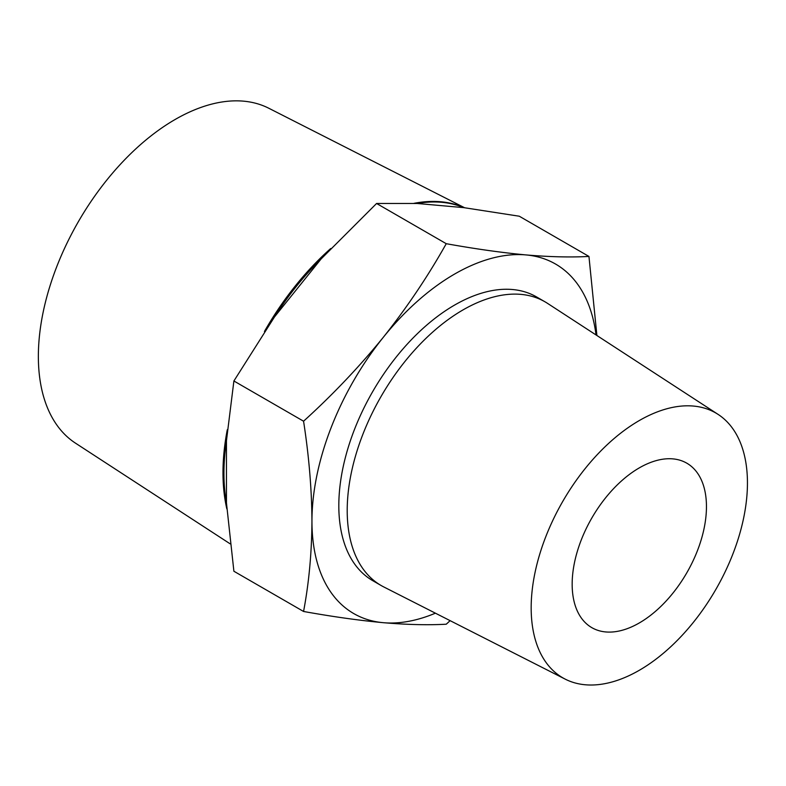 <?xml version="1.0" encoding="UTF-8"?>
<svg xmlns="http://www.w3.org/2000/svg" width="786" height="786" viewBox="0 0 786 786"><rect width="100%" height="100%" fill="white"/><g stroke="black" fill="none" stroke-linecap="round" stroke-linejoin="round"><path stroke-width="1.18" d="M531.169 607.843A152.926 88.297 -60 0 1 599.472 452.323A152.926 88.297 -60 0 1 718.099 414.399A152.926 88.297 -60 0 1 738.565 537.673A152.926 88.297 -60 0 1 639.313 670.281A152.926 88.297 -60 0 1 565.242 679.153A152.926 88.297 -60 0 1 531.169 607.843M565.242 679.153L383.706 586.906A163.812 94.575 -60 0 1 381.131 585.511A163.812 94.575 -60 0 1 381.131 396.36A163.812 94.575 -60 0 1 544.944 301.785A163.812 94.575 -60 0 1 547.439 303.308L718.099 414.399M464.585 207.74L268.822 108.262A193.435 111.681 120 0 0 175.14 119.482A193.435 111.681 120 0 0 49.597 287.224A193.435 111.681 120 0 0 75.476 443.147L230.18 543.853M330.71 248.533A205.362 118.568 120 0 0 264.44 331.486M227.282 429.736A205.362 118.568 120 0 0 226.84 508.896M464.29 207.701A205.362 118.568 120 0 0 413.957 203.338M226.456 440.73A205.362 118.568 120 0 0 226.456 502.912L226.456 440.73L233.894 380.984L274.491 316.945L321.12 258.928A205.362 118.568 120 0 0 274.491 316.945M463.819 207.642A205.362 118.568 120 0 0 417.179 203.476L463.819 207.642L519.281 216.219L588.95 256.442L596.898 335.504M450.123 620.655L446.252 624.212C427.918 625.214 406.942 624.703 383.303 622.689C359.3 620.449 332.714 616.705 303.563 611.469L233.894 571.245L226.456 502.912M303.563 611.469C308.947 582.986 311.747 552.892 311.954 521.187C311.757 489.246 308.957 455.929 303.563 421.208L233.894 380.984M303.563 421.208C332.704 394.798 359.281 366.836 383.303 337.302C406.912 307.572 427.898 276.367 446.252 243.699L376.582 203.476L417.179 203.476M321.12 258.928L376.582 203.476M446.252 243.699C475.392 248.936 501.969 252.679 525.991 254.919C549.611 256.934 570.587 257.435 588.95 256.442M435.405 613.178A201.796 116.505 -60 0 1 383.303 622.689A201.796 116.505 -60 0 1 311.954 521.187A201.796 116.505 -60 0 1 383.303 337.302A201.796 116.505 -60 0 1 525.991 254.919A201.796 116.505 -60 0 1 596.034 334.944M381.131 585.511L372.741 580.667A163.812 94.575 -60 0 1 372.741 391.516A163.812 94.575 -60 0 1 536.553 296.931L544.944 301.785M706.457 506.646A94.959 54.824 -60 0 1 665.005 602.214A94.959 54.824 -60 0 1 591.829 627.65A94.959 54.824 -60 0 1 591.829 518.003A94.959 54.824 -60 0 1 686.787 463.17A94.959 54.824 -60 0 1 706.457 506.646"/></g></svg>
